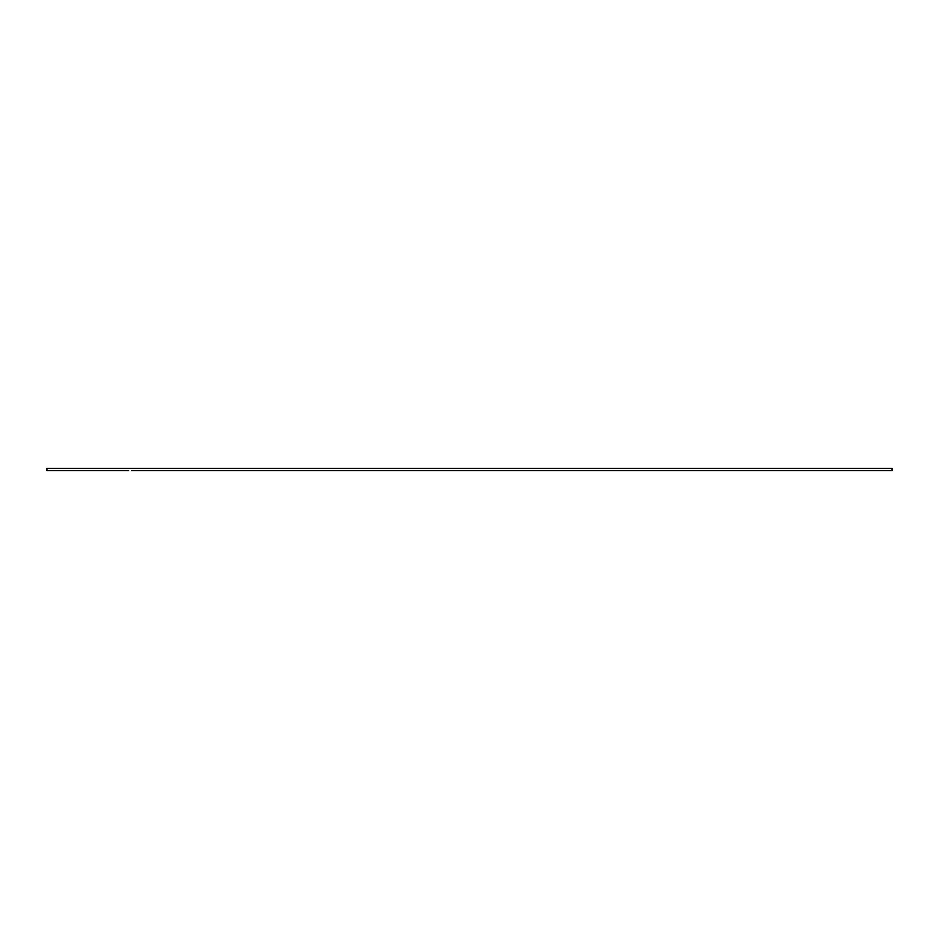<?xml version="1.0" encoding="UTF-8"?>
<svg xmlns="http://www.w3.org/2000/svg" width="939" height="939" viewBox="0 0 939 939"><rect width="100%" height="100%" fill="white"/><g stroke="black" fill="none" stroke-linecap="round" stroke-linejoin="round"><path stroke-width="1.41" d="M46.95 468.373L892.05 468.373L46.95 468.373L46.95 470.627L52.584 470.627L46.95 470.627L46.95 468.373M128.643 470.627L52.584 470.627L128.643 470.627M892.05 470.627L131.46 470.627L892.05 470.627L892.05 468.373L892.05 470.627M889.233 470.627L883.599 470.627L889.233 470.627M880.782 470.627L875.148 470.627L880.782 470.627M872.331 470.627L866.697 470.627L872.331 470.627M863.88 470.627L858.246 470.627L863.88 470.627M855.429 470.627L849.795 470.627L855.429 470.627M846.978 470.627L841.344 470.627L846.978 470.627M838.527 470.627L832.893 470.627L838.527 470.627M830.076 470.627L824.442 470.627L830.076 470.627M821.625 470.627L815.991 470.627L821.625 470.627M813.174 470.627L807.54 470.627L813.174 470.627M804.723 470.627L799.089 470.627L804.723 470.627M796.272 470.627L790.638 470.627L796.272 470.627M787.821 470.627L782.187 470.627L787.821 470.627M779.37 470.627L773.736 470.627L779.37 470.627M770.919 470.627L765.285 470.627L770.919 470.627M762.468 470.627L756.834 470.627L762.468 470.627M754.017 470.627L748.383 470.627L754.017 470.627M745.566 470.627L739.932 470.627L745.566 470.627M737.115 470.627L731.481 470.627L737.115 470.627M728.664 470.627L723.03 470.627L728.664 470.627M720.213 470.627L714.579 470.627L720.213 470.627M711.762 470.627L706.128 470.627L711.762 470.627M703.311 470.627L697.677 470.627L703.311 470.627M694.86 470.627L689.226 470.627L694.86 470.627M686.409 470.627L680.775 470.627L686.409 470.627M677.958 470.627L672.324 470.627L677.958 470.627M669.507 470.627L663.873 470.627L669.507 470.627M661.056 470.627L655.422 470.627L661.056 470.627M652.605 470.627L646.971 470.627L652.605 470.627M644.154 470.627L638.52 470.627L644.154 470.627M635.703 470.627L630.069 470.627L635.703 470.627M627.252 470.627L621.618 470.627L627.252 470.627M618.801 470.627L613.167 470.627L618.801 470.627M610.35 470.627L604.716 470.627L610.35 470.627M601.899 470.627L596.265 470.627L601.899 470.627M593.448 470.627L587.814 470.627L593.448 470.627M584.997 470.627L579.363 470.627L584.997 470.627M576.546 470.627L570.912 470.627L576.546 470.627M568.095 470.627L562.461 470.627L568.095 470.627M559.644 470.627L554.01 470.627L559.644 470.627M551.193 470.627L545.559 470.627L551.193 470.627M542.742 470.627L537.108 470.627L542.742 470.627M534.291 470.627L528.657 470.627L534.291 470.627M525.84 470.627L520.206 470.627L525.84 470.627M517.389 470.627L511.755 470.627L517.389 470.627M508.938 470.627L503.304 470.627L508.938 470.627M500.487 470.627L494.853 470.627L500.487 470.627M492.036 470.627L486.402 470.627L492.036 470.627M483.585 470.627L477.951 470.627L483.585 470.627M475.134 470.627L469.5 470.627L475.134 470.627M466.683 470.627L461.049 470.627L466.683 470.627M458.232 470.627L452.598 470.627L458.232 470.627M449.781 470.627L444.147 470.627L449.781 470.627M441.33 470.627L435.696 470.627L441.33 470.627M432.879 470.627L427.245 470.627L432.879 470.627M424.428 470.627L418.794 470.627L424.428 470.627M415.977 470.627L410.343 470.627L415.977 470.627M407.526 470.627L401.892 470.627L407.526 470.627M399.075 470.627L393.441 470.627L399.075 470.627M390.624 470.627L384.99 470.627L390.624 470.627M382.173 470.627L376.539 470.627L382.173 470.627M373.722 470.627L368.088 470.627L373.722 470.627M365.271 470.627L359.637 470.627L365.271 470.627M356.82 470.627L351.186 470.627L356.82 470.627M348.369 470.627L342.735 470.627L348.369 470.627M339.918 470.627L334.284 470.627L339.918 470.627M331.467 470.627L325.833 470.627L331.467 470.627M323.016 470.627L317.382 470.627L323.016 470.627M314.565 470.627L308.931 470.627L314.565 470.627M306.114 470.627L300.48 470.627L306.114 470.627M297.663 470.627L292.029 470.627L297.663 470.627M289.212 470.627L283.578 470.627L289.212 470.627M280.761 470.627L275.127 470.627L280.761 470.627M272.31 470.627L266.676 470.627L272.31 470.627M263.859 470.627L258.225 470.627L263.859 470.627M255.408 470.627L249.774 470.627L255.408 470.627M246.957 470.627L241.323 470.627L246.957 470.627M238.506 470.627L232.872 470.627L238.506 470.627M230.055 470.627L224.421 470.627L230.055 470.627M221.604 470.627L215.97 470.627L221.604 470.627M213.153 470.627L207.519 470.627L213.153 470.627M204.702 470.627L199.068 470.627L204.702 470.627M196.251 470.627L190.617 470.627L196.251 470.627M187.8 470.627L182.166 470.627L187.8 470.627M179.349 470.627L173.715 470.627L179.349 470.627M170.898 470.627L165.264 470.627L170.898 470.627M162.447 470.627L156.813 470.627L162.447 470.627M153.996 470.627L148.362 470.627L153.996 470.627M145.545 470.627L139.911 470.627L145.545 470.627M137.094 470.627L131.46 470.627L137.094 470.627M120.192 470.627L114.558 470.627L120.192 470.627M111.741 470.627L106.107 470.627L111.741 470.627M103.29 470.627L97.656 470.627L103.29 470.627M94.839 470.627L89.205 470.627L94.839 470.627M86.388 470.627L80.754 470.627L86.388 470.627M77.937 470.627L72.303 470.627L77.937 470.627M69.486 470.627L63.852 470.627L69.486 470.627M61.035 470.627L55.401 470.627L61.035 470.627M52.584 470.627L46.95 470.627L52.584 470.627"/></g></svg>
